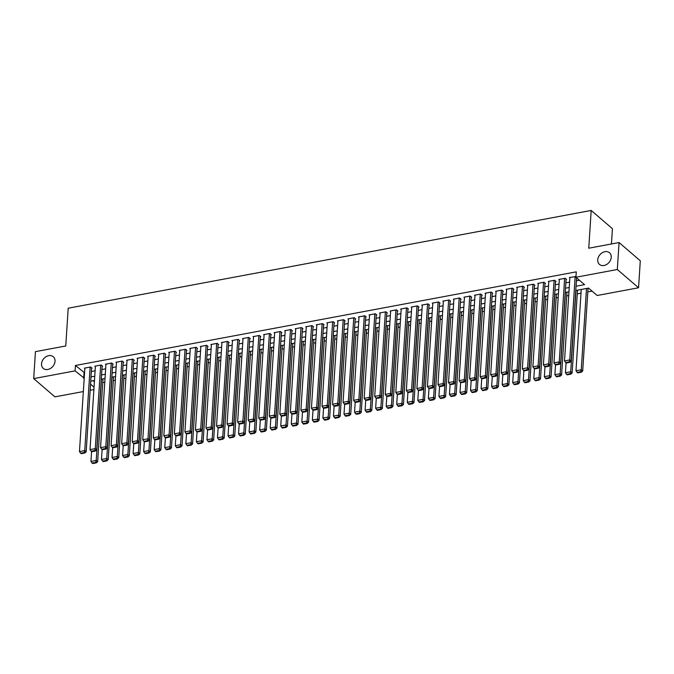 <?xml version="1.0" encoding="UTF-8"?>
<svg xmlns="http://www.w3.org/2000/svg" width="674" height="674" viewBox="0 0 674 674"><rect width="100%" height="100%" fill="white"/><g stroke="black" fill="none" stroke-linecap="round" stroke-linejoin="round"><path stroke-width="1.01" d="M55.024 361.298A7.692 5.982 130.7 0 1 50.499 368.425A7.692 5.982 130.7 0 1 43.262 368.4A7.692 5.982 130.7 0 1 41.535 363.825A7.692 5.982 130.7 0 1 46.059 356.698A7.692 5.982 130.7 0 1 53.297 356.723A7.692 5.982 130.7 0 1 55.024 361.298M611.234 257.325A7.692 5.982 130.7 0 1 606.71 264.452A7.692 5.982 130.7 0 1 599.472 264.419A7.692 5.982 130.7 0 1 597.737 259.844A7.692 5.982 130.7 0 1 602.27 252.725A7.692 5.982 130.7 0 1 609.507 252.75A7.692 5.982 130.7 0 1 611.234 257.325M611.436 243.963L612.43 228.705L591.191 210.448L68.2 308.212L65.757 345.973L35.444 351.643L33.7 378.611L75.084 370.868L84.216 378.173M591.191 210.448L588.756 248.209L619.069 242.539L640.3 260.796L638.556 287.764L597.172 295.498L588.562 288.101L575.781 290.486M102.768 382.588L104.79 382.217M113.308 380.616L115.33 380.246M123.856 378.645L125.878 378.274M134.396 376.673L136.418 376.303M144.944 374.71L146.966 374.331M155.492 372.739L157.505 372.36M166.031 370.767L168.053 370.388M176.58 368.796L178.593 368.417M187.119 366.825L189.141 366.445M197.667 364.853L199.681 364.474M208.207 362.882L210.229 362.502M218.755 360.91L220.777 360.531M229.295 358.939L231.317 358.56M239.843 356.967L241.865 356.588M250.383 354.996L252.405 354.617M260.931 353.024L262.953 352.645M271.47 351.053L273.492 350.674M282.018 349.081L284.04 348.702M292.567 347.11L294.58 346.731M303.106 345.139L305.128 344.759M313.654 343.167L315.668 342.788M324.194 341.196L326.216 340.817M334.742 339.224L336.756 338.845M345.282 337.253L347.304 336.882M355.83 335.281L357.852 334.911M366.37 333.31L368.392 332.939M376.918 331.338L378.94 330.968M387.457 329.375L389.479 328.996M398.005 327.404L400.027 327.025M408.545 325.432L410.567 325.053M419.093 323.461L421.115 323.082M429.641 321.49L431.655 321.11M440.181 319.518L442.203 319.139M450.729 317.547L452.743 317.168M461.269 315.575L463.291 315.196M471.817 313.604L473.83 313.225M482.357 311.632L484.379 311.253M492.905 309.661L494.927 309.282M503.444 307.689L505.466 307.31M513.992 305.718L516.014 305.339M524.532 303.747L526.554 303.367M535.08 301.775L537.102 301.396M545.628 299.804L547.642 299.424M556.168 297.832L558.19 297.453M566.716 295.861L568.73 295.482M577.256 293.889L580.996 293.19M587.804 291.918L592.075 291.117M93.897 389.58L90.156 390.28M83.349 391.552L54.931 396.86L33.7 378.611M91.571 368.316L92.102 368.215L90.67 366.985L84.343 368.164L84.831 368.594M102.119 366.344L102.642 366.243L101.21 365.013L94.882 366.193L95.379 366.622M112.659 364.373L113.19 364.28L111.758 363.042L105.43 364.23L105.919 364.651M123.207 362.401L123.738 362.309L122.297 361.07L115.97 362.258L116.467 362.679M133.755 360.43L134.278 360.337L132.845 359.099L126.518 360.287L127.007 360.708M144.295 358.458L144.826 358.366L143.385 357.127L137.058 358.315L137.555 358.737M154.843 356.487L155.365 356.394L153.933 355.156L147.606 356.344L148.103 356.765M165.383 354.516L165.914 354.423L164.473 353.184L158.154 354.372L158.643 354.794M175.931 352.544L176.453 352.451L175.021 351.213L168.694 352.401L169.191 352.822M186.471 350.581L187.001 350.48L185.569 349.242L179.242 350.429L179.731 350.851M197.019 348.61L197.541 348.509L196.109 347.27L189.782 348.458L190.279 348.879M207.558 346.638L208.089 346.537L206.657 345.307L200.33 346.487L200.818 346.908M218.106 344.667L218.629 344.566L217.197 343.336L210.869 344.515L211.366 344.936M228.646 342.695L229.177 342.594L227.745 341.364L221.417 342.544L221.906 342.965M239.194 340.724L239.717 340.623L238.284 339.393L231.957 340.572L232.454 340.993M249.734 338.752L250.265 338.651L248.832 337.421L242.505 338.601L242.994 339.022M260.282 336.781L260.813 336.68L259.372 335.45L253.045 336.629L253.542 337.051M270.83 334.81L271.352 334.708L269.92 333.478L263.593 334.658L264.082 335.088M281.37 332.838L281.901 332.737L280.46 331.507L274.133 332.686L274.63 333.116M291.918 330.867L292.44 330.766L291.008 329.535L284.681 330.715L285.178 331.145M302.457 328.895L302.988 328.794L301.548 327.564L295.229 328.743L295.718 329.173M313.006 326.924L313.528 326.823L312.096 325.593L305.769 326.772L306.266 327.202M323.545 324.952L324.076 324.851L322.644 323.621L316.317 324.801L316.805 325.23M334.093 322.981L334.616 322.88L333.183 321.65L326.856 322.829L327.353 323.259M344.633 321.009L345.164 320.908L343.732 319.678L337.404 320.858L337.893 321.287M355.181 319.038L355.704 318.945L354.271 317.707L347.944 318.895L348.441 319.316M365.721 317.066L366.252 316.974L364.819 315.735L358.492 316.923L358.981 317.344M376.269 315.095L376.8 315.002L375.359 313.764L369.032 314.952L369.529 315.373M386.809 313.124L387.339 313.031L385.907 311.792L379.58 312.98L380.069 313.402M397.357 311.152L397.887 311.059L396.447 309.821L390.12 311.009L390.617 311.43M407.905 309.181L408.427 309.088L406.995 307.849L400.668 309.037L401.156 309.459M418.444 307.209L418.975 307.117L417.535 305.878L411.207 307.066L411.704 307.487M428.993 305.246L429.515 305.145L428.083 303.907L421.756 305.095L422.253 305.516M439.532 303.275L440.063 303.174L438.622 301.935L432.304 303.123L432.792 303.544M450.08 301.303L450.603 301.202L449.17 299.972L442.843 301.152L443.34 301.573M460.62 299.332L461.151 299.231L459.719 298.001L453.391 299.18L453.88 299.601M471.168 297.36L471.69 297.259L470.258 296.029L463.931 297.209L464.428 297.63M481.708 295.389L482.239 295.288L480.806 294.058L474.479 295.237L474.968 295.659M492.256 293.417L492.778 293.316L491.346 292.086L485.019 293.266L485.516 293.687M502.796 291.446L503.326 291.345L501.894 290.115L495.567 291.294L496.056 291.716M513.344 289.475L513.874 289.373L512.434 288.143L506.107 289.323L506.604 289.744M523.892 287.503L524.414 287.402L522.982 286.172L516.655 287.351L517.143 287.781M534.431 285.532L534.962 285.431L533.522 284.201L527.194 285.38L527.691 285.81M544.98 283.56L545.502 283.459L544.07 282.229L537.742 283.409L538.24 283.838M555.519 281.589L556.05 281.488L554.609 280.258L548.291 281.437L548.779 281.867M566.067 279.617L566.59 279.516L565.157 278.286L558.83 279.466L559.327 279.895M93.155 380.709L94.394 381.779M576.051 286.231L584.543 284.647L575.933 277.241L576.287 271.849L75.437 365.477L84.562 372.781M91.369 371.509L95.11 370.81M101.909 369.537L105.65 368.838M112.457 367.566L116.198 366.867M122.997 365.594L126.737 364.895M133.545 363.623L137.285 362.924M144.093 361.652L147.825 360.952M154.632 359.68L158.373 358.981M165.181 357.709L168.913 357.009M175.72 355.737L179.461 355.038M186.268 353.766L190.009 353.066M196.808 351.794L200.549 351.095M207.356 349.823L211.097 349.124M217.896 347.851L221.636 347.161M228.444 345.888L232.185 345.189M238.984 343.917L242.724 343.218M249.532 341.945L253.272 341.246M260.08 339.974L263.812 339.275M270.619 338.003L274.36 337.303M281.168 336.031L284.9 335.332M291.707 334.06L295.448 333.36M302.255 332.088L305.988 331.389M312.795 330.117L316.536 329.418M323.343 328.145L327.084 327.446M333.883 326.174L337.623 325.475M344.431 324.202L348.172 323.503M354.971 322.231L358.711 321.532M365.519 320.26L369.259 319.56M376.058 318.288L379.799 317.589M386.606 316.317L390.347 315.617M397.154 314.345L400.887 313.646M407.694 312.374L411.435 311.674M418.242 310.402L421.975 309.703M428.782 308.431L432.523 307.732M439.33 306.459L443.071 305.76M449.87 304.488L453.61 303.789M460.418 302.516L464.159 301.826M470.958 300.553L474.698 299.854M481.506 298.582L485.246 297.883M492.045 296.611L495.786 295.911M502.593 294.639L506.334 293.94M513.133 292.668L516.874 291.968M523.681 290.696L527.422 289.997M534.229 288.725L537.962 288.025M544.769 286.753L548.51 286.054M555.317 284.782L559.049 284.083M565.857 282.81L569.597 282.111M576.405 280.839L579.455 280.266M575.984 276.559L569.378 277.494L569.867 277.924M619.069 242.539L617.325 269.507L638.556 287.764M75.437 365.477L75.084 370.868M575.933 277.241L617.325 269.507M91.015 376.901L94.756 376.202M101.563 374.929L105.304 374.23M112.111 372.958L115.844 372.259M122.651 370.986L126.392 370.287M133.199 369.015L136.932 368.316M143.739 367.044L147.48 366.344M154.287 365.072L158.028 364.373M164.827 363.109L168.567 362.41M175.375 361.138L179.115 360.438M185.914 359.166L189.655 358.467M196.463 357.195L200.203 356.495M207.002 355.223L210.743 354.524M217.55 353.252L221.291 352.553M228.09 351.28L231.831 350.581M238.638 349.309L242.379 348.61M249.186 347.337L252.918 346.638M259.726 345.366L263.467 344.667M270.274 343.395L274.006 342.695M280.814 341.423L284.554 340.724M291.362 339.452L295.102 338.752M301.901 337.48L305.642 336.781M312.45 335.509L316.19 334.81M322.989 333.537L326.73 332.838M333.537 331.566L337.278 330.867M344.077 329.594L347.818 328.895M354.625 327.623L358.366 326.924M365.173 325.652L368.905 324.952M375.713 323.68L379.454 322.981M386.261 321.709L389.993 321.009M396.801 319.737L400.541 319.038M407.349 317.766L411.081 317.075M417.888 315.803L421.629 315.103M428.437 313.831L432.177 313.132M438.976 311.86L442.717 311.161M449.524 309.888L453.265 309.189M460.064 307.917L463.805 307.218M470.612 305.945L474.353 305.246M481.152 303.974L484.892 303.275M491.7 302.003L495.441 301.303M502.248 300.031L505.98 299.332M512.788 298.06L516.528 297.36M523.336 296.088L527.068 295.389M533.875 294.117L537.616 293.417M544.424 292.145L548.164 291.446M554.963 290.174L558.704 289.475M565.511 288.202L569.252 287.503M90.552 384.163L94.048 387.171M568.974 291.758L565.233 292.457M558.426 293.729L554.694 294.428M547.886 295.701L544.145 296.4M537.338 297.672L533.597 298.371M526.798 299.644L523.058 300.343M516.25 301.615L512.51 302.314M505.711 303.586L501.97 304.286M495.163 305.558L491.422 306.257M484.623 307.529L480.882 308.229M474.075 309.501L470.334 310.2M463.535 311.472L459.794 312.172M452.987 313.444L449.246 314.143M442.439 315.415L438.707 316.114M431.899 317.387L428.159 318.086M421.351 319.358L417.619 320.057M410.811 321.329L407.071 322.029M400.263 323.301L396.523 324M389.724 325.272L385.983 325.972M379.176 327.244L375.435 327.935M368.636 329.207L364.895 329.906M358.088 331.178L354.347 331.878M347.548 333.15L343.807 333.849M337 335.121L333.259 335.821M326.452 337.093L322.72 337.792M315.912 339.064L312.172 339.763M305.364 341.036L301.632 341.735M294.824 343.007L291.084 343.706M284.276 344.978L280.544 345.678M273.737 346.95L269.996 347.649M263.189 348.921L259.448 349.621M252.649 350.893L248.908 351.592M242.101 352.864L238.36 353.564M231.561 354.836L227.82 355.535M221.013 356.807L217.272 357.506M210.473 358.779L206.733 359.478M199.925 360.75L196.185 361.449M189.377 362.722L185.645 363.421M178.837 364.693L175.097 365.392M168.289 366.664L164.557 367.364M157.75 368.636L154.009 369.335M147.202 370.607L143.461 371.307M136.662 372.579L132.921 373.27M126.114 374.542L122.373 375.241M115.574 376.513L111.833 377.213M105.026 378.485L101.285 379.184M94.486 380.456L90.746 381.155M84.039 372.882L83.694 378.274M575.175 276.416L569.774 359.908L571.207 361.146L576.599 277.814M569.901 277.402L564.5 360.893L569.774 359.908L569.319 361.828L565.629 362.519L566.211 363.016L569.901 362.326L569.319 361.828M571.207 361.146L569.901 362.326M565.629 362.519L564.5 360.893M586.506 288.48L581.249 369.782L575.984 370.767L581.241 289.466M580.803 371.694L577.113 372.385L577.685 372.882L581.376 372.191L580.803 371.694L581.249 369.782L582.69 371.012L588.04 288.194M575.984 370.767L577.113 372.385M581.376 372.191L582.69 371.012M564.627 278.387L559.226 361.879L560.667 363.118L566.101 279.095M559.361 279.373L553.961 362.865L559.226 361.879L558.78 363.8L555.09 364.491L555.662 364.988L559.353 364.297L558.78 363.8M560.667 363.118L559.353 364.297M555.09 364.491L553.961 362.865M554.087 280.359L548.687 363.85L550.119 365.089L555.553 281.066M548.813 281.344L543.413 364.836L548.687 363.85L548.232 365.771L544.541 366.462L545.114 366.959L548.813 366.268L548.232 365.771M550.119 365.089L548.813 366.268M544.541 366.462L543.413 364.836M543.539 282.33L538.138 365.822L539.579 367.06L545.013 283.038M538.273 283.316L532.873 366.808L538.138 365.822L537.692 367.743L534.002 368.434L534.575 368.931L538.265 368.24L537.692 367.743M539.579 367.06L538.265 368.24M534.002 368.434L532.873 366.808M532.999 284.302L527.599 367.793L529.031 369.032L534.465 285.009M527.725 285.287L522.325 368.779L527.599 367.793L527.144 369.714L523.454 370.405L524.027 370.902L527.717 370.211L527.144 369.714M529.031 369.032L527.717 370.211M523.454 370.405L522.325 368.779M575.967 290.452L570.71 371.753L565.435 372.73L566.067 362.898M570.255 373.666L566.564 374.356L567.137 374.854L570.827 374.163L570.255 373.666L570.71 371.753L572.142 372.983L577.5 290.165M565.435 372.73L566.564 374.356M570.827 374.163L572.142 372.983M565.419 292.423L560.161 373.716L554.887 374.702L555.528 364.87M559.715 375.637L556.025 376.328L556.598 376.825L560.288 376.134L559.715 375.637L560.161 373.716L561.602 374.955L566.952 292.137M554.887 374.702L556.025 376.328M560.288 376.134L561.602 374.955M554.879 294.395L549.622 375.688L544.348 376.673L544.98 366.841M549.167 377.608L545.477 378.299L546.05 378.796L549.74 378.106L549.167 377.608L549.622 375.688L551.054 376.926L556.412 294.108M544.348 376.673L545.477 378.299M549.74 378.106L551.054 376.926M544.331 296.366L539.074 377.659L533.8 378.645L534.44 368.813M538.627 379.58L534.937 380.271L535.51 380.768L539.2 380.077L538.627 379.58L539.074 377.659L540.506 378.898L545.864 296.08M533.8 378.645L534.937 380.271M539.2 380.077L540.506 378.898M522.451 286.273L517.051 369.765L518.491 371.003L523.925 286.981M517.177 287.25L511.785 370.751L517.051 369.765L516.604 371.686L512.914 372.377L513.487 372.874L517.177 372.183L516.604 371.686M518.491 371.003L517.177 372.183M512.914 372.377L511.785 370.751M533.791 298.338L528.534 379.631L523.26 380.616L523.892 370.784M528.079 381.551L524.389 382.242L524.962 382.739L528.652 382.048L528.079 381.551L528.534 379.631L529.966 380.869L535.324 298.051M523.26 380.616L524.389 382.242M528.652 382.048L529.966 380.869M511.911 288.236L506.511 371.736L507.943 372.975L513.377 288.952M506.637 289.222L501.237 372.722L506.511 371.736L506.056 373.657L502.366 374.348L502.939 374.845L506.629 374.154L506.056 373.657M507.943 372.975L506.629 374.154M502.366 374.348L501.237 372.722M523.243 300.309L517.986 381.602L512.712 382.588L513.352 372.756M517.539 383.523L513.841 384.214L514.422 384.711L518.112 384.02L517.539 383.523L517.986 381.602L519.418 382.84L524.776 300.023M512.712 382.588L513.841 384.214M518.112 384.02L519.418 382.84M501.363 290.208L495.963 373.708L497.404 374.946L502.829 290.924M496.089 291.193L490.689 374.693L495.963 373.708L495.516 375.629L491.826 376.319L492.399 376.817L496.089 376.126L495.516 375.629M497.404 374.946L496.089 376.126M491.826 376.319L490.689 374.693M512.703 302.281L507.446 383.573L502.172 384.559L502.804 374.727M506.991 385.494L503.301 386.185L503.874 386.682L507.564 385.991L506.991 385.494L507.446 383.573L508.878 384.812L514.228 301.994M502.172 384.559L503.301 386.185M507.564 385.991L508.878 384.812M490.824 292.179L485.423 375.679L486.855 376.918L492.29 292.895M485.55 293.165L480.149 376.665L485.423 375.679L484.968 377.6L481.278 378.291L481.851 378.788L485.541 378.097L484.968 377.6M486.855 376.918L485.541 378.097M481.278 378.291L480.149 376.665M502.155 304.252L496.898 385.545L491.624 386.531L492.264 376.699M496.443 387.466L492.753 388.157L493.334 388.654L497.024 387.963L496.443 387.466L496.898 385.545L498.33 386.783L503.689 303.966M491.624 386.531L492.753 388.157M497.024 387.963L498.33 386.783M480.276 294.15L474.875 377.651L476.307 378.881L481.741 294.867M475.001 295.136L469.601 378.636L474.875 377.651L474.429 379.572L470.738 380.262L471.311 380.751L475.001 380.069L474.429 379.572M476.307 378.881L475.001 380.069M470.738 380.262L469.601 378.636M491.607 306.223L486.35 387.516L481.084 388.502L481.716 378.67M485.903 389.437L482.213 390.128L482.786 390.625L486.476 389.934L485.903 389.437L486.35 387.516L487.791 388.755L493.141 305.937M481.084 388.502L482.213 390.128M486.476 389.934L487.791 388.755M469.736 296.122L464.335 379.622L465.768 380.852L471.202 296.838M464.462 297.108L459.061 380.608L464.335 379.622L463.881 381.543L460.19 382.234L460.763 382.722L464.453 382.04L463.881 381.543M465.768 380.852L464.453 382.04M460.19 382.234L459.061 380.608M481.067 308.195L475.81 389.488L470.536 390.473L471.177 380.642M475.355 391.409L471.665 392.099L472.238 392.588L475.928 391.906L475.355 391.409L475.81 389.488L477.243 390.726L482.601 307.908M470.536 390.473L471.665 392.099M475.928 391.906L477.243 390.726M459.188 298.093L453.787 381.594L455.22 382.824L460.654 298.809M453.914 299.079L448.513 382.579L453.787 381.594L453.341 383.514L449.651 384.205L450.224 384.694L453.914 384.003L453.341 383.514M455.22 382.824L453.914 384.003M449.651 384.205L448.513 382.579M470.519 310.166L465.262 391.459L459.997 392.445L460.628 382.613M464.816 393.38L461.126 394.071L461.698 394.56L465.389 393.877L464.816 393.38L465.262 391.459L466.703 392.689L472.053 309.88M459.997 392.445L461.126 394.071M465.389 393.877L466.703 392.689M448.64 300.065L443.248 383.565L444.68 384.795L450.114 300.781M443.374 301.051L437.974 384.551L443.248 383.565L442.793 385.486L439.103 386.177L439.675 386.665L443.366 385.975L442.793 385.486M444.68 384.795L443.366 385.975M439.103 386.177L437.974 384.551M459.98 312.138L454.723 393.431L449.448 394.416L450.089 384.584M454.268 395.352L450.577 396.042L451.15 396.531L454.84 395.849L454.268 395.352L454.723 393.431L456.155 394.661L461.513 311.851M449.448 394.416L450.577 396.042M454.84 395.849L456.155 394.661M438.1 302.036L432.7 385.536L434.132 386.766L439.566 302.752M432.826 303.022L427.426 386.522L432.7 385.536L432.245 387.457L428.554 388.148L429.136 388.637L432.826 387.946L432.245 387.457M434.132 386.766L432.826 387.946M428.554 388.148L427.426 386.522M449.432 314.109L444.174 395.402L438.909 396.388L439.541 386.556M443.728 397.323L440.038 398.014L440.611 398.502L444.301 397.812L443.728 397.323L444.174 395.402L445.615 396.632L450.965 313.823M438.909 396.388L440.038 398.014M444.301 397.812L445.615 396.632M427.552 304.008L422.151 387.508L423.592 388.738L429.026 304.715M422.286 304.993L416.886 388.494L422.151 387.508L421.705 389.429L418.015 390.12L418.588 390.608L422.278 389.917L421.705 389.429M423.592 388.738L422.278 389.917M418.015 390.12L416.886 388.494M438.892 316.081L433.635 397.374L428.361 398.359L428.993 388.519M433.18 399.294L429.49 399.985L430.063 400.474L433.753 399.783L433.18 399.294L433.635 397.374L435.067 398.604L440.425 315.794M428.361 398.359L429.49 399.985M433.753 399.783L435.067 398.604M417.012 305.979L411.612 389.479L413.044 390.709L418.478 306.687M411.738 306.965L406.338 390.465L411.612 389.479L411.157 391.4L407.467 392.091L408.04 392.58L411.73 391.889L411.157 391.4M413.044 390.709L411.73 391.889M407.467 392.091L406.338 390.465M428.344 318.052L423.087 399.345L417.813 400.331L418.453 390.49M422.64 401.266L418.95 401.957L419.523 402.445L423.213 401.755L422.64 401.266L423.087 399.345L424.519 400.575L429.877 317.766M417.813 400.331L418.95 401.957M423.213 401.755L424.519 400.575M406.464 307.951L401.064 391.451L402.504 392.681L407.938 308.658M401.199 308.936L395.798 392.437L401.064 391.451L400.617 393.372L396.927 394.063L397.5 394.551L401.19 393.86L400.617 393.372M402.504 392.681L401.19 393.86M396.927 394.063L395.798 392.437M417.804 320.024L412.547 401.316L407.273 402.302L407.905 392.462M412.092 403.237L408.402 403.928L408.975 404.417L412.665 403.726L412.092 403.237L412.547 401.316L413.979 402.547L419.338 319.729M407.273 402.302L408.402 403.928M412.665 403.726L413.979 402.547M395.924 309.922L390.524 393.422L391.956 394.652L397.39 310.63M390.65 310.908L385.25 394.408L390.524 393.422L390.069 395.343L386.379 396.034L386.952 396.523L390.642 395.832L390.069 395.343M391.956 394.652L390.642 395.832M386.379 396.034L385.25 394.408M407.256 321.987L401.999 403.288L396.725 404.274L397.365 394.433M401.552 405.209L397.862 405.9L398.435 406.388L402.125 405.697L401.552 405.209L401.999 403.288L403.431 404.518L408.789 321.7M396.725 404.274L397.862 405.9M402.125 405.697L403.431 404.518M385.376 311.894L379.976 395.394L381.417 396.624L386.842 312.601M380.102 312.879L374.71 396.379L379.976 395.394L379.529 397.315L375.839 398.005L376.412 398.494L380.102 397.803L379.529 397.315M381.417 396.624L380.102 397.803M375.839 398.005L374.71 396.379M396.716 323.958L391.459 405.259L386.185 406.245L386.817 396.405M391.004 407.18L387.314 407.871L387.887 408.36L391.577 407.669L391.004 407.18L391.459 405.259L392.891 406.489L398.25 323.672M386.185 406.245L387.314 407.871M391.577 407.669L392.891 406.489M374.837 313.865L369.436 397.365L370.868 398.595L376.303 314.573M369.563 314.851L364.162 398.351L369.436 397.365L368.981 399.286L365.291 399.968L365.864 400.466L369.554 399.775L368.981 399.286M370.868 398.595L369.554 399.775M365.291 399.968L364.162 398.351M386.168 325.93L380.911 407.231L375.637 408.217L376.277 398.376M380.456 409.152L376.766 409.843L377.347 410.331L381.037 409.64L380.456 409.152L380.911 407.231L382.343 408.461L387.702 325.643M375.637 408.217L376.766 409.843M381.037 409.64L382.343 408.461M364.289 315.836L358.888 399.337L360.329 400.567L365.755 316.544M359.015 316.822L353.614 400.322L358.888 399.337L358.442 401.257L354.751 401.94L355.324 402.437L359.015 401.746L358.442 401.257M360.329 400.567L359.015 401.746M354.751 401.94L353.614 400.322M375.62 327.901L370.371 409.202L365.097 410.188L365.729 400.348M369.916 411.123L366.226 411.814L366.799 412.303L370.489 411.612L369.916 411.123L370.371 409.202L371.804 410.432L377.154 327.615M365.097 410.188L366.226 411.814M370.489 411.612L371.804 410.432M353.749 317.808L348.348 401.308L349.781 402.538L355.215 318.516M348.475 318.794L343.074 402.294L348.348 401.308L347.894 403.229L344.203 403.911L344.776 404.408L348.466 403.718L347.894 403.229M349.781 402.538L348.466 403.718M344.203 403.911L343.074 402.294M365.081 329.872L359.823 411.174L354.549 412.159L355.19 402.319M359.368 413.095L355.678 413.777L356.251 414.274L359.95 413.583L359.368 413.095L359.823 411.174L361.256 412.404L366.614 329.586M354.549 412.159L355.678 413.777M359.95 413.583L361.256 412.404M343.201 319.779L337.8 403.279L339.233 404.51L344.667 320.487M337.927 320.765L332.526 404.265L337.8 403.279L337.354 405.192L333.664 405.883L334.237 406.38L337.927 405.689L337.354 405.192M339.233 404.51L337.927 405.689M333.664 405.883L332.526 404.265M354.532 331.844L349.275 413.145L344.01 414.131L344.641 404.29M348.829 415.066L345.139 415.748L345.711 416.246L349.402 415.555L348.829 415.066L349.275 413.145L350.716 414.375L356.066 331.557M344.01 414.131L345.139 415.748M349.402 415.555L350.716 414.375M332.653 321.751L327.261 405.243L328.693 406.481L334.127 322.458M327.387 322.736L321.987 406.228L327.261 405.243L326.806 407.163L323.116 407.854L323.688 408.351L327.379 407.66L326.806 407.163M328.693 406.481L327.379 407.66M323.116 407.854L321.987 406.228M343.993 333.815L338.736 415.117L333.462 416.102L334.102 406.262M338.281 417.029L334.59 417.72L335.163 418.217L338.853 417.526L338.281 417.029L338.736 415.117L340.168 416.347L345.526 333.529M333.462 416.102L334.59 417.72M338.853 417.526L340.168 416.347M322.113 323.722L316.713 407.214L318.145 408.452L323.579 324.43M316.839 324.708L311.439 408.2L316.713 407.214L316.266 409.135L312.567 409.826L313.149 410.323L316.839 409.632L316.266 409.135M318.145 408.452L316.839 409.632M312.567 409.826L311.439 408.2M333.445 335.787L328.187 417.088L322.922 418.074L323.554 408.233M327.741 419.001L324.051 419.691L324.624 420.188L328.314 419.498L327.741 419.001L328.187 417.088L329.628 418.318L334.978 335.5M322.922 418.074L324.051 419.691M328.314 419.498L329.628 418.318M311.565 325.694L306.173 409.185L307.605 410.424L313.039 326.401M306.299 326.679L300.899 410.171L306.173 409.185L305.718 411.106L302.028 411.797L302.601 412.294L306.291 411.603L305.718 411.106M307.605 410.424L306.291 411.603M302.028 411.797L300.899 410.171M322.905 337.758L317.648 419.051L312.374 420.037L313.014 410.205M317.193 420.972L313.503 421.663L314.076 422.16L317.766 421.469L317.193 420.972L317.648 419.051L319.08 420.29L324.438 337.472M312.374 420.037L313.503 421.663M317.766 421.469L319.08 420.29M301.025 327.665L295.625 411.157L297.057 412.395L302.491 328.373M295.751 328.651L290.351 412.143L295.625 411.157L295.17 413.078L291.48 413.769L292.061 414.266L295.751 413.575L295.17 413.078M297.057 412.395L295.751 413.575M291.48 413.769L290.351 412.143M312.357 339.73L307.1 421.023L301.826 422.008L302.466 412.176M306.653 422.943L302.963 423.634L303.536 424.131L307.226 423.441L306.653 422.943L307.1 421.023L308.54 422.261L313.89 339.443M301.826 422.008L302.963 423.634M307.226 423.441L308.54 422.261M290.477 329.637L285.077 413.128L286.517 414.367L291.952 330.344M285.212 330.622L279.811 414.114L285.077 413.128L284.63 415.049L280.94 415.74L281.513 416.237L285.203 415.546L284.63 415.049M286.517 414.367L285.203 415.546M280.94 415.74L279.811 414.114M301.817 341.701L296.56 422.994L291.286 423.98L291.918 414.148M296.105 424.915L292.415 425.606L292.988 426.103L296.678 425.412L296.105 424.915L296.56 422.994L297.992 424.232L303.351 341.415M291.286 423.98L292.415 425.606M296.678 425.412L297.992 424.232M279.937 331.608L274.537 415.1L275.969 416.338L281.403 332.316M274.663 332.594L269.263 416.085L274.537 415.1L274.082 417.021L270.392 417.712L270.965 418.209L274.655 417.518L274.082 417.021M275.969 416.338L274.655 417.518M270.392 417.712L269.263 416.085M291.269 343.673L286.012 424.965L280.738 425.951L281.378 416.119M285.565 426.886L281.875 427.577L282.448 428.074L286.138 427.383L285.565 426.886L286.012 424.965L287.444 426.204L292.802 343.386M280.738 425.951L281.875 427.577M286.138 427.383L287.444 426.204M269.389 333.571L263.989 417.071L265.43 418.31L270.864 334.287M264.115 334.557L258.723 418.057L263.989 417.071L263.542 418.992L259.852 419.683L260.425 420.18L264.115 419.489L263.542 418.992M265.43 418.31L264.115 419.489M259.852 419.683L258.723 418.057M280.729 345.644L275.472 426.937L270.198 427.923L270.83 418.091M275.017 428.858L271.327 429.549L271.9 430.046L275.59 429.355L275.017 428.858L275.472 426.937L276.904 428.175L282.263 345.358M270.198 427.923L271.327 429.549M275.59 429.355L276.904 428.175M258.85 335.542L253.449 419.043L254.882 420.281L260.316 336.259M253.576 336.528L248.175 420.028L253.449 419.043L252.994 420.964L249.304 421.654L249.877 422.151L253.567 421.461L252.994 420.964M254.882 420.281L253.567 421.461M249.304 421.654L248.175 420.028M270.181 347.616L264.924 428.908L259.65 429.894L260.29 420.062M264.478 430.829L260.787 431.52L261.36 432.017L265.05 431.326L264.478 430.829L264.924 428.908L266.356 430.147L271.715 347.329M259.65 429.894L260.787 431.52M265.05 431.326L266.356 430.147M248.302 337.514L242.901 421.014L244.342 422.253L249.768 338.23M243.028 338.5L237.636 422L242.901 421.014L242.455 422.935L238.764 423.626L239.337 424.123L243.028 423.432L242.455 422.935M244.342 422.253L243.028 423.432M238.764 423.626L237.636 422M259.642 349.587L254.384 430.88L249.11 431.866L249.742 422.034M253.929 432.801L250.239 433.492L250.812 433.989L254.502 433.298L253.929 432.801L254.384 430.88L255.817 432.118L261.175 349.301M249.11 431.866L250.239 433.492M254.502 433.298L255.817 432.118M237.762 339.485L232.362 422.986L233.794 424.216L239.228 340.202M232.488 340.471L227.087 423.971L232.362 422.986L231.907 424.906L228.216 425.597L228.789 426.086L232.479 425.404L231.907 424.906M233.794 424.216L232.479 425.404M228.216 425.597L227.087 423.971M249.094 351.558L243.836 432.851L238.562 433.837L239.203 424.005M243.381 434.772L239.691 435.463L240.273 435.96L243.963 435.269L243.381 434.772L243.836 432.851L245.269 434.09L250.627 351.272M238.562 433.837L239.691 435.463M243.963 435.269L245.269 434.09M227.214 341.457L221.813 424.957L223.246 426.187L228.68 342.173M221.94 342.443L216.539 425.943L221.813 424.957L221.367 426.878L217.677 427.569L218.25 428.057L221.94 427.375L221.367 426.878M223.246 426.187L221.94 427.375M217.677 427.569L216.539 425.943M238.545 353.53L233.288 434.823L228.023 435.808L228.654 425.976M232.842 436.744L229.152 437.434L229.724 437.923L233.415 437.241L232.842 436.744L233.288 434.823L234.729 436.061L240.079 353.243M228.023 435.808L229.152 437.434M233.415 437.241L234.729 436.061M216.674 343.428L211.274 426.928L212.706 428.159L218.14 344.144M211.4 344.414L206 427.914L211.274 426.928L210.819 428.849L207.129 429.54L207.702 430.029L211.392 429.338L210.819 428.849M212.706 428.159L211.392 429.338M207.129 429.54L206 427.914M228.006 355.501L222.749 436.794L217.475 437.78L218.115 427.948M222.294 438.715L218.603 439.406L219.176 439.895L222.875 439.212L222.294 438.715L222.749 436.794L224.181 438.024L229.539 355.215M217.475 437.78L218.603 439.406M222.875 439.212L224.181 438.024M206.126 345.4L200.726 428.9L202.158 430.13L207.592 346.116M200.852 346.385L195.452 429.886L200.726 428.9L200.279 430.821L196.589 431.512L197.162 432L200.852 431.309L200.279 430.821M202.158 430.13L200.852 431.309M196.589 431.512L195.452 429.886M217.458 357.473L212.2 438.766L206.935 439.751L207.567 429.919M211.754 440.686L208.064 441.377L208.637 441.866L212.327 441.184L211.754 440.686L212.2 438.766L213.641 439.996L218.991 357.186M206.935 439.751L208.064 441.377M212.327 441.184L213.641 439.996M195.578 347.371L190.186 430.871L191.618 432.101L197.052 348.087M190.312 348.357L184.912 431.857L190.186 430.871L189.731 432.792L186.041 433.483L186.614 433.972L190.304 433.281L189.731 432.792M191.618 432.101L190.304 433.281M186.041 433.483L184.912 431.857M206.918 359.444L201.661 440.737L196.387 441.723L197.027 431.891M201.206 442.658L197.516 443.349L198.089 443.837L201.779 443.147L201.206 442.658L201.661 440.737L203.093 441.967L208.451 359.158M196.387 441.723L197.516 443.349M201.779 443.147L203.093 441.967M185.038 349.343L179.638 432.843L181.07 434.073L186.504 350.05M179.764 350.328L174.364 433.829L179.638 432.843L179.183 434.764L175.493 435.455L176.074 435.943L179.764 435.252L179.183 434.764M181.07 434.073L179.764 435.252M175.493 435.455L174.364 433.829M196.37 361.416L191.113 442.708L185.847 443.694L186.479 433.854M190.666 444.629L186.976 445.32L187.549 445.809L191.239 445.118L190.666 444.629L191.113 442.708L192.553 443.939L197.903 361.129M185.847 443.694L186.976 445.32M191.239 445.118L192.553 443.939M174.49 351.314L169.09 434.814L170.53 436.044L175.965 352.022M169.225 352.3L163.824 435.8L169.09 434.814L168.643 436.735L164.953 437.426L165.526 437.915L169.216 437.224L168.643 436.735M170.53 436.044L169.216 437.224M164.953 437.426L163.824 435.8M185.83 363.387L180.573 444.68L175.299 445.666L175.939 435.825M180.118 446.601L176.428 447.292L177.001 447.78L180.691 447.089L180.118 446.601L180.573 444.68L182.005 445.91L187.364 363.101M175.299 445.666L176.428 447.292M180.691 447.089L182.005 445.91M163.951 353.286L158.55 436.786L159.982 438.016L165.416 353.993M158.676 354.271L153.276 437.771L158.55 436.786L158.095 438.707L154.405 439.397L154.978 439.886L158.676 439.195L158.095 438.707M159.982 438.016L158.676 439.195M154.405 439.397L153.276 437.771M175.282 365.359L170.025 446.651L164.751 447.637L165.391 437.797M169.578 448.572L165.888 449.263L166.461 449.752L170.151 449.061L169.578 448.572L170.025 446.651L171.466 447.881L176.815 365.072M164.751 447.637L165.888 449.263M170.151 449.061L171.466 447.881M153.402 355.257L148.002 438.757L149.443 439.987L154.877 355.965M148.137 356.243L142.736 439.743L148.002 438.757L147.555 440.678L143.865 441.369L144.438 441.858L148.128 441.167L147.555 440.678M149.443 439.987L148.128 441.167M143.865 441.369L142.736 439.743M164.742 367.322L159.485 448.623L154.211 449.609L154.843 439.768M159.03 450.544L155.34 451.235L155.913 451.723L159.603 451.032L159.03 450.544L159.485 448.623L160.918 449.853L166.276 367.035M154.211 449.609L155.34 451.235M159.603 451.032L160.918 449.853M142.863 357.228L137.462 440.729L138.895 441.959L144.329 357.936M137.589 358.214L132.188 441.714L137.462 440.729L137.007 442.649L133.317 443.34L133.89 443.829L137.58 443.138L137.007 442.649M138.895 441.959L137.58 443.138M133.317 443.34L132.188 441.714M154.194 369.293L148.937 450.594L143.663 451.58L144.303 441.74M148.491 452.515L144.8 453.206L145.373 453.695L149.064 453.004L148.491 452.515L148.937 450.594L150.369 451.824L155.728 369.007M143.663 451.58L144.8 453.206M149.064 453.004L150.369 451.824M132.315 359.2L126.914 442.7L128.355 443.93L133.789 359.908M127.041 360.186L121.649 443.686L126.914 442.7L126.468 444.621L122.778 445.303L123.35 445.8L127.041 445.11L126.468 444.621M128.355 443.93L127.041 445.11M122.778 445.303L121.649 443.686M143.655 371.264L138.397 452.566L133.123 453.551L133.755 443.711M137.943 454.487L134.252 455.177L134.825 455.666L138.515 454.975L137.943 454.487L138.397 452.566L139.83 453.796L145.188 370.978M133.123 453.551L134.252 455.177M138.515 454.975L139.83 453.796M121.775 361.171L116.375 444.671L117.807 445.902L123.241 361.879M116.501 362.157L111.1 445.657L116.375 444.671L115.92 446.592L112.229 447.275L112.802 447.772L116.492 447.081L115.92 446.592M117.807 445.902L116.492 447.081M112.229 447.275L111.1 445.657M133.107 373.236L127.849 454.537L122.575 455.523L123.216 445.683M127.403 456.458L123.704 457.149L124.286 457.638L127.976 456.947L127.403 456.458L127.849 454.537L129.282 455.767L134.64 372.949M122.575 455.523L123.704 457.149M127.976 456.947L129.282 455.767M111.227 363.143L105.826 446.643L107.267 447.873L112.693 363.85M105.953 364.128L100.552 447.629L105.826 446.643L105.38 448.564L101.69 449.246L102.263 449.743L105.953 449.053L105.38 448.564M107.267 447.873L105.953 449.053M101.69 449.246L100.552 447.629M122.567 375.207L117.31 456.509L112.036 457.494L112.668 447.654M116.855 458.43L113.165 459.112L113.737 459.609L117.428 458.918L116.855 458.43L117.31 456.509L118.742 457.739L124.092 374.921M112.036 457.494L113.165 459.112M117.428 458.918L118.742 457.739M100.687 365.114L95.287 448.614L96.719 449.844L102.153 365.822M95.413 366.1L90.013 449.6L95.287 448.614L94.832 450.527L91.142 451.218L91.715 451.715L95.405 451.024L94.832 450.527M96.719 449.844L95.405 451.024M91.142 451.218L90.013 449.6M112.019 377.179L106.762 458.48L101.488 459.466L102.128 449.625M106.307 460.401L102.617 461.083L103.198 461.58L106.888 460.89L106.307 460.401L106.762 458.48L108.194 459.71L113.552 376.892M101.488 459.466L102.617 461.083M106.888 460.89L108.194 459.71M90.139 367.086L84.739 450.586L86.171 451.816L91.605 367.793M84.865 368.071L79.465 451.563L84.739 450.586L84.292 452.498L80.602 453.189L81.175 453.686L84.865 452.995L84.292 452.498M86.171 451.816L84.865 452.995M80.602 453.189L79.465 451.563M101.471 379.15L96.214 460.452L90.948 461.437L91.58 451.597M95.767 462.372L92.077 463.055L92.65 463.552L96.34 462.861L95.767 462.372L96.214 460.452L97.654 461.682L103.004 378.864M90.948 461.437L92.077 463.055M96.34 462.861L97.654 461.682"/></g></svg>
